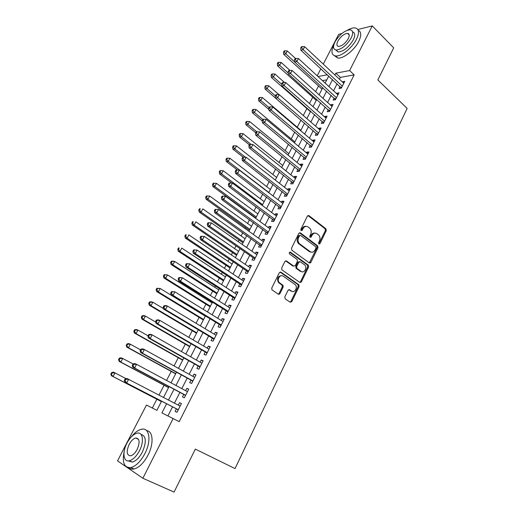 <?xml version="1.0" encoding="UTF-8"?>
<svg xmlns="http://www.w3.org/2000/svg" width="518" height="518" viewBox="0 0 518 518"><rect width="100%" height="100%" fill="white"/><g stroke="black" fill="none" stroke-linecap="round" stroke-linejoin="round"><path stroke-width="0.78" d="M318.874 244.036L319.949 243.667L326.256 230.691L325.951 228.788L308.955 215.637L307.388 216.123L300.867 229.28L301.062 230.62L302.175 228.535L303.069 228.593C304.454 226.334 306.132 225.79 308.113 226.975L309.725 228.211C311.312 229.895 311.629 231.934 310.664 234.337L309.829 236.04L310.023 237.367L311.163 237.043L311.998 235.347C313.358 233.1 315.009 232.55 316.951 233.709L318.538 234.926C320.098 236.577 320.409 238.597 319.457 240.993L318.635 242.683L318.874 244.036M318.764 243.939L325.349 230.627L325.045 228.723L307.957 215.527M301.062 230.62L302.227 230.303L303.069 228.593M309.978 237.328L311.098 235.276L311.998 235.347M284.816 296.872L285.185 298.828L290.184 302.214L291.789 301.599L299.087 286.584L298.892 284.77L280.95 272.203L279.306 272.785L271.756 288.014L271.924 289.821L278.321 294.192L279.966 293.576L283.158 287.076L282.977 285.269L279.247 282.575C276.463 279.817 280.128 273.795 283.145 276.152L295.312 284.699C298.09 287.348 294.554 293.428 291.55 291.129L289.601 289.789L287.989 290.391L284.816 296.872M357.847 29.52L372.254 25.9L393.712 47.85L377.842 79.94L407.148 108.43L235.036 468.576L195.318 449.106L174.061 492.1L142.864 478.243L117.521 460.871L146.464 405.057L156.883 410.34L161.597 401.165M372.254 25.9L349.611 70.558L335.839 73.161L334.906 74.98M172.552 406.837L167.916 415.941L179.209 421.671L354.157 74.896L349.611 70.558M179.209 421.671L173.116 418.583L142.864 478.243M309.304 262.911L310.865 262.361L317.961 247.759L317.689 245.882L300.408 232.906L298.815 233.424L291.479 248.226L291.841 250.207L309.304 262.911L317.061 247.669L316.789 245.797L299.443 232.789M308.592 267.035L301.392 281.844L299.812 282.427L281.889 269.82L281.688 267.981L284.881 261.532L286.512 260.968L293.732 266.123L295.331 265.559L297.403 261.331L297.17 259.479L289.484 253.891C289.012 252.654 289.335 252.091 290.449 252.201L308.359 265.19L308.592 267.035L307.698 266.919L300.505 281.701L301.392 281.844M340.041 86.532L339.018 88.546L341.304 88.17L344.8 81.268L342.366 81.954M334.188 98.057L333.158 100.084L335.431 99.754L338.96 92.793L336.499 93.505M328.289 109.686L327.246 111.726L329.506 111.441L333.068 104.416L330.801 104.733L330.581 105.154M322.332 121.413L321.283 123.478L323.53 123.232L327.123 116.142L324.87 116.414L324.618 116.913M316.323 133.249L315.268 135.327L317.502 135.127L321.128 127.978L318.881 128.205L318.596 128.775M310.263 145.189L309.194 147.293L311.415 147.131L315.074 139.918L312.846 140.1L312.516 140.747M304.144 157.239L303.069 159.356L305.277 159.246L308.968 151.962L306.747 152.104L306.384 152.829M297.973 169.399L296.885 171.536L299.08 171.471L302.803 164.122L300.602 164.219L300.194 165.015M291.744 181.669L290.643 183.825L292.825 183.806L296.587 176.392L294.399 176.437L293.952 177.318M285.457 194.049L284.35 196.231L286.512 196.257L290.307 188.772L288.131 188.772L287.645 189.73M279.111 206.546L277.998 208.748L280.147 208.819L283.974 201.269L281.811 201.224L281.287 202.26M272.708 219.159L271.581 221.38L273.718 221.503L277.583 213.876L275.434 213.785L274.864 214.905M266.246 231.889L265.106 234.13L267.23 234.304L271.128 226.606L268.997 226.463L268.389 227.667M259.725 244.736L258.573 246.995L260.683 247.222L264.62 239.458L262.503 239.258L261.849 240.553M300.816 282.472L300.252 282.077M253.14 257.705L251.981 259.984L254.073 260.263L258.042 252.428L255.944 252.175L255.244 253.555M246.49 270.797L245.325 273.103L247.397 273.433L251.411 265.514L249.326 265.216L248.582 266.686M239.782 284.013L238.604 286.337L240.663 286.719L244.71 278.729L242.644 278.38L241.854 279.94M233.009 297.351L231.818 299.702L233.858 300.142L237.95 292.074L235.897 291.666L235.062 293.317M226.172 310.819L224.967 313.189L226.994 313.688L231.119 305.542L229.085 305.083L228.198 306.824M219.269 324.417L218.052 326.813L220.059 327.363L224.229 319.14L222.209 318.622L221.277 320.461M212.302 338.15L211.072 340.566L213.06 341.174L217.269 332.873L215.268 332.297L214.284 334.233M205.264 352.007L204.021 354.448L205.989 355.121L210.237 346.736L208.262 346.102L207.226 348.141M198.154 366.006L196.905 368.473L198.854 369.204L203.14 360.742L201.185 360.042L200.097 362.179M190.98 380.141L189.718 382.627L191.641 383.424L195.979 374.877L194.036 374.119L192.897 376.359M183.735 394.418L182.459 396.93L184.363 397.785L188.74 389.154L186.823 388.332L185.632 390.682M354.157 74.896L340.352 77.396L339.426 79.209M337.089 83.799L333.534 90.779M331.209 95.344L327.59 102.454M325.278 106.993L321.587 114.238M319.289 118.745L315.533 126.127M313.248 130.607L309.421 138.118M307.155 142.573L303.257 150.22M301.003 154.642L297.034 162.438M294.8 166.828L290.76 174.767M288.539 179.124L284.421 187.205M282.219 191.537L278.024 199.76M275.835 204.06L271.568 212.438M269.399 216.699L265.054 225.226M262.898 229.455L258.476 238.138M256.345 242.333L251.839 251.172M249.721 255.329L245.137 264.335M243.039 268.454L238.371 277.616M236.292 281.701L231.54 291.025M229.48 295.072L224.644 304.571M222.604 308.573L217.677 318.24M215.656 322.202L210.645 332.044M208.65 335.968L203.548 345.985M201.573 349.864L196.374 360.062M194.425 363.901L189.135 374.281M187.205 378.069L181.824 388.636M179.914 392.379L174.436 403.133M176.411 408.831L175.129 411.37L177.014 412.289L181.429 403.574L179.532 402.687L178.289 405.141M318.518 85.988L315.591 91.654M312.717 97.222L309.466 103.522M306.87 108.553L303.283 115.508M300.952 120.021L297.241 127.221M294.729 132.084L291.226 138.876M288.448 144.257L285.153 150.634M282.103 156.546L279.034 162.497M275.705 168.946L272.856 174.469M269.25 181.462L266.621 186.545M262.73 194.095L260.334 198.737M256.151 206.844L253.988 211.033M251.877 215.119L251.709 215.449M249.508 219.716L247.585 223.439M245.493 227.499L244.988 228.477M242.8 232.705L241.123 235.962M239.044 239.989L238.196 241.628M236.033 245.823L234.602 248.601M232.543 252.59L231.345 254.908M229.196 259.071L228.024 261.35M225.977 265.307L224.423 268.318M222.3 272.442L221.38 274.223M219.354 278.147L217.437 281.857M215.333 285.942L214.672 287.212M212.665 291.103L210.386 295.525M208.294 299.572L207.906 300.323M205.918 304.176L203.263 309.33M199.106 317.379L196.063 323.271M192.236 330.698L188.798 337.354M185.295 344.146L181.462 351.573M178.289 357.724L174.054 365.935M171.218 371.425L166.563 380.439M164.076 385.262L159.007 395.092M156.87 399.229L152.324 408.029L156.883 410.34M326.78 79.85L322.474 80.633M323.277 64.102L338.714 34.324L341.835 33.54M152.324 408.029L146.464 405.057M317.21 75.796L320.869 68.739M327.363 74.767L318.013 76.534M163.513 397.442L169.082 386.609M171.024 382.834L176.496 372.189M178.457 368.369L183.832 357.919M185.82 354.053L191.097 343.784M193.11 339.873L198.297 329.785M200.324 325.835L205.419 315.928M207.472 311.933L212.477 302.201M214.549 298.167L219.464 288.604M221.555 284.537L226.385 275.142M228.496 271.037L233.242 261.81M235.373 257.66L240.028 248.601M242.178 244.418L246.756 235.522M248.925 231.3L253.419 222.559M255.607 218.305L260.017 209.719M262.225 205.432L266.556 197.002M268.777 192.677L273.038 184.402M275.272 180.044L279.455 171.918M281.708 167.528L285.813 159.544M288.086 155.128L292.113 147.293M294.399 142.845L298.355 135.146M300.66 130.672L304.545 123.109M306.857 118.603L310.677 111.182M313.001 106.65L316.751 99.365M319.094 94.807L322.772 87.652M325.129 83.068L328.742 76.042M166.602 403.755L161.92 412.898L173.116 418.583M332.55 79.584L328.962 86.584M326.625 91.162L322.973 98.297M320.642 102.849L316.919 110.114M314.607 114.633L310.819 122.034M308.514 126.528L304.655 134.071M302.37 138.533L298.439 146.212M296.173 150.647L292.171 158.463M289.912 162.872L285.839 170.83M283.599 175.207L279.448 183.314M277.227 187.658L272.999 195.914M270.791 200.22L266.492 208.631M264.303 212.904L259.919 221.464M257.744 225.706L253.283 234.421M251.133 238.63L246.587 247.5M244.451 251.677L239.828 260.709M237.71 264.84L233.003 274.041M230.905 278.134L226.113 287.496M224.035 291.556L219.159 301.087M217.1 305.108L212.134 314.814M210.094 318.79L205.037 328.671M203.024 332.608L197.876 342.663M195.882 346.561L190.637 356.798M188.669 360.645L183.333 371.069M181.384 374.877L175.952 385.483M174.029 389.245L168.499 400.038M340.352 77.396L335.839 73.161M167.916 415.941L161.92 412.898M342.508 81.669L343.926 82.99M336.681 93.149L338.112 94.464M330.801 104.733L332.245 106.035M324.87 116.414L326.327 117.709M318.881 128.205L320.357 129.487M312.846 140.1L314.335 141.369M306.747 152.104L308.255 153.36M300.602 164.219L302.123 165.462M294.399 176.437L295.933 177.674M288.131 188.772L289.691 189.996M281.811 201.224L283.385 202.428M275.434 213.785L277.026 214.976M268.997 226.463L270.603 227.642M262.503 239.258L264.128 240.423M255.944 252.175L257.588 253.328M249.326 265.216L250.984 266.356M242.644 278.38L244.321 279.5M235.897 291.666L237.594 292.774M229.085 305.083L230.801 306.17M222.209 318.622L223.944 319.697M215.268 332.297L217.023 333.352M208.262 346.102L210.036 347.144M201.185 360.042L202.978 361.065M194.036 374.119L195.849 375.123M186.823 388.332L188.656 389.322M179.532 402.687L181.384 403.658M314.918 233.1C313.319 232.828 312.043 233.553 311.098 235.276M306.002 226.347C304.396 226.094 303.121 226.826 302.175 228.535M315.986 248.128L315.799 246.814L300.615 235.45L299.501 235.813L298.601 237.626C297.643 239.97 297.921 241.99 299.43 243.68L310.146 251.625C312.108 252.752 313.766 252.182 315.112 249.916L315.986 248.128M299.89 235.392L298.608 235.742L299.501 235.813M311.156 252.124L309.246 251.534L298.543 243.596C297.034 241.906 296.756 239.892 297.714 237.548L298.608 235.742M299.773 282.401L300.505 281.701M292.845 266.006L293.732 266.123L292.845 266.006L285.612 260.845M289.672 252.182L307.349 264.976L308.242 265.093M301.113 271.393C304.144 273.776 307.621 267.528 304.714 264.951L300.356 261.758L298.769 262.315L296.697 266.537L296.918 268.376L301.113 271.393L300.226 271.264L301.78 271.736M299.462 261.642L297.882 262.205L298.769 262.315M300.226 271.264L296.031 268.259L295.817 266.42L297.882 262.205M307.698 266.919L307.349 264.976M292.107 291.42L288.772 289.666M281.604 275.673C277.771 276.094 276.696 278.341 278.38 282.433L279.759 283.016M278.27 294.153L279.092 293.415L282.284 286.927L282.103 285.12L278.885 282.873M290.106 302.162L290.909 301.424L298.206 286.435L298.005 284.628L280.076 272.073L280.95 272.203M295.558 58.502L287.322 50.958L285.787 53.827L283.696 54.325L322.002 89.154M284.356 51.968L284.971 50.822L284.129 51.029L283.521 52.169L284.356 51.968L285.787 53.827L294.625 61.882M284.971 50.822L287.322 50.958M283.696 54.325L283.521 52.169M342.32 86.156L303.121 49.663L304.681 46.717L343.777 83.281M341.33 88.118L300.9 50.194L303.121 49.663L301.638 47.747L302.266 46.568L301.372 46.788L300.751 47.96L301.638 47.747M300.751 47.96L300.9 50.194M304.681 46.717L302.266 46.568M333.819 44.93C330.86 51.444 331.455 55.122 335.612 55.95C341.103 56.74 352.266 47.876 356.52 39.18C359.596 32.517 359.091 28.755 355.005 27.881C352.946 27.694 350.459 28.451 347.546 30.148M334.511 55.73L337.846 58.087C343.35 58.897 354.506 50.078 358.747 41.388C361.551 35.444 361.376 31.753 358.229 30.309M352.577 31.863C355.173 32.712 355.406 35.405 353.276 39.944C348.705 47.378 343.687 51.399 338.215 52.007L335.722 49.961M351.223 37.918C353.457 33.107 353.101 30.394 350.149 29.779C344.651 30.387 339.62 34.395 335.055 41.803C332.75 46.659 333.119 49.404 336.156 50.026C341.615 49.398 346.639 45.364 351.223 37.918M337.872 41.129C336.396 44.25 336.629 46.018 338.578 46.413C342.1 46.011 345.338 43.415 348.284 38.623C349.734 35.515 349.508 33.767 347.591 33.366C344.056 33.761 340.812 36.351 337.872 41.129M124.074 452.059C122.034 462.762 124.301 467.935 130.873 467.579C135.962 466.148 140.618 461.532 144.839 453.716C151.657 440.837 149.521 427.24 141.569 429.241C138.235 429.959 134.868 432.452 131.475 436.719M128.885 467.722C130.238 468.984 131.954 469.412 134.032 468.997C139.135 467.579 143.784 462.975 147.986 455.18C154.04 443.667 153.101 431.008 146.6 430.639M141.013 434.414C146.212 435.962 146.652 441.873 142.327 452.149C139.284 457.77 135.93 461.091 132.265 462.108L128.315 460.903M139.433 450.796C144.354 441.55 142.903 431.682 137.134 433.152C133.463 434.129 130.089 437.425 127.02 443.039C122.125 452.065 123.303 462.347 129.358 460.787C133.016 459.764 136.376 456.429 139.433 450.796M129.17 444.386C126.159 451.612 126.657 455.419 130.672 455.808C133.035 455.154 135.198 453.01 137.166 449.384C140.132 442.145 139.64 438.351 135.684 438.001C133.32 438.636 131.151 440.76 129.17 444.386M289.963 70.364L281.17 62.458L279.623 65.346L277.538 65.812L316.239 100.362M278.185 63.474L278.801 62.322L277.972 62.51L277.35 63.662L278.185 63.474L279.623 65.346L288.248 73.064M278.801 62.322L281.17 62.458M277.538 65.812L277.35 63.662M284.492 82.466L274.961 74.055L273.4 76.968L271.335 77.389L310.424 111.668M271.956 75.091L272.585 73.925L271.756 74.1L271.134 75.259L271.956 75.091L273.4 76.968L281.798 84.35M272.585 73.925L274.961 74.055M271.335 77.389L271.134 75.259M278.995 94.684L268.7 85.761L267.12 88.701L265.067 89.077L275.492 98.044M265.676 86.81L266.304 85.632L265.481 85.787L264.853 86.966L265.676 86.81L267.12 88.701L275.362 95.811M266.304 85.632L268.7 85.761M265.067 89.077L264.853 86.966M300.854 130.29L262.373 97.565L260.787 100.537L258.747 100.874L268.907 109.447M259.337 98.634L259.971 97.449L259.155 97.585L258.521 98.77L259.337 98.634L260.787 100.537L269.114 107.589M259.971 97.449L262.373 97.565M258.747 100.874L258.521 98.77M336.46 97.721L296.846 61.519L298.42 58.547L337.93 94.82M335.489 99.631L294.632 62.011L296.846 61.519L295.357 59.589L295.992 58.404L295.105 58.605L294.477 59.79L295.357 59.589M294.477 59.79L294.632 62.011M298.42 58.547L295.992 58.404M330.549 109.389L290.507 73.485L292.1 70.487L332.032 106.462M329.603 111.253L288.312 73.932L290.507 73.485L289.018 71.549L289.653 70.344L288.779 70.532L288.137 71.73L289.018 71.549M288.137 71.73L288.312 73.932M292.1 70.487L289.653 70.344M324.579 121.16L284.117 85.567L285.722 82.537L326.075 118.208M323.659 122.973L281.934 85.969L284.117 85.567L282.621 83.612L283.262 82.401L282.388 82.569L281.747 83.78L282.621 83.612M281.747 83.78L281.934 85.969M285.722 82.537L283.262 82.401M318.557 133.035L277.661 97.76L279.28 94.697L320.072 130.057M317.67 134.797L275.498 98.116L277.661 97.76L276.159 95.791L276.806 94.574L275.945 94.716L275.291 95.94L276.159 95.791M275.291 95.94L275.498 98.116M279.28 94.697L276.806 94.574M294.871 141.919L255.996 109.486L254.396 112.484L252.37 112.775L262.244 120.953M252.939 110.567L253.58 109.369L252.771 109.486L252.13 110.684L252.939 110.567L254.396 112.484L262.807 119.47M253.58 109.369L255.996 109.486M252.37 112.775L252.13 110.684M312.483 145.021L271.147 110.062L272.785 106.973L314.005 142.016M311.616 146.73L268.997 110.373L271.147 110.062L269.638 108.087L270.292 106.85L269.431 106.98L268.777 108.217L269.638 108.087M268.777 108.217L268.997 110.373M272.785 106.973L270.292 106.85M288.843 153.652L249.559 121.51L247.941 124.534L245.933 124.78L255.756 132.763M246.477 122.604L247.131 121.4L246.328 121.503L245.674 122.708L246.477 122.604L247.941 124.534L256.857 131.792M247.131 121.4L249.559 121.51M245.933 124.78L245.674 122.708M306.352 157.116L264.575 122.488L266.22 119.373L307.893 154.086M305.516 158.767L262.438 122.747L264.575 122.488L263.06 120.5L263.72 119.25L262.866 119.36L262.205 120.61L263.06 120.5M262.205 120.61L262.438 122.747M266.22 119.373L263.72 119.25M282.757 165.488L243.065 133.65L241.433 136.7L239.439 136.901L249.365 144.807M239.964 134.758L240.617 133.54L239.821 133.625L239.167 134.842L239.964 134.758L241.433 136.7L251.126 144.438M240.617 133.54L243.065 133.65M239.439 136.901L239.167 134.842M300.168 169.321L257.932 135.03L259.602 131.883L301.722 166.259M299.359 170.921L255.814 135.243L257.932 135.03L256.416 133.029L257.083 131.766L256.235 131.857L255.568 133.113L256.416 133.029M255.568 133.113L255.814 135.243M259.602 131.883L257.083 131.766M276.618 177.428L236.512 145.895L234.861 148.977L232.886 149.132L243.201 157.187M233.385 147.028L234.045 145.791L233.255 145.862L232.601 147.093L233.385 147.028L234.861 148.977L245.415 157.232M234.045 145.791L236.512 145.895M232.886 149.132L232.601 147.093M293.926 181.637L251.23 147.688L252.913 144.509L295.493 178.548M293.143 183.178L249.126 147.857L251.23 147.688L249.708 145.675L250.382 144.405L249.54 144.477L248.867 145.746L249.708 145.675M248.867 145.746L249.126 147.857M252.913 144.509L250.382 144.405M270.428 189.478L229.895 158.262L228.231 161.37L226.269 161.474L237.503 170.066M226.748 159.402L227.415 158.158L226.631 158.21L225.971 159.453L226.748 159.402L228.231 161.37L268.868 192.508M227.415 158.158L229.895 158.262M226.269 161.474L225.971 159.453M287.626 194.069L244.464 160.47L246.167 157.265L289.206 190.948M286.875 195.551L242.379 160.586L244.464 160.47L242.936 158.443L243.615 157.161L242.78 157.213L242.1 158.495L242.936 158.443M287.309 194.697L286.253 194.671L287.315 194.677M242.1 158.495L242.379 160.586M246.167 157.265L243.615 157.161M264.174 201.631L223.213 170.739L221.536 173.873L219.593 173.938L231.85 183.113M220.053 171.898L220.726 170.642L219.949 170.675L219.276 171.924L220.053 171.898L221.536 173.873L262.607 204.688M220.726 170.642L223.213 170.739M219.593 173.938L219.276 171.924M281.268 206.611L237.632 173.375L239.348 170.137L282.86 203.464M280.542 208.035L235.567 173.439L237.632 173.375L236.098 171.335L236.784 170.04L235.955 170.072L235.276 171.367L236.098 171.335M235.276 171.367L235.567 173.439M239.348 170.137L236.784 170.04M257.873 213.895L216.472 183.333L214.776 186.499L212.853 186.512L255.775 217.974M213.293 184.512L213.966 183.242L213.202 183.255L212.522 184.518L213.293 184.512L214.776 186.499L256.287 216.984M213.966 183.242L216.472 183.333M212.853 186.512L212.522 184.518M310.638 252.104L309.66 251.573M274.851 219.276L230.737 186.402L232.465 183.132L276.457 216.097M274.158 220.636L228.684 186.415L230.737 186.402L229.196 184.35L229.888 183.042L229.073 183.055L228.38 184.363L229.196 184.35M228.38 184.363L228.684 186.415M232.465 183.132L229.888 183.042M251.508 226.275L209.667 196.044L207.958 199.242L206.054 199.203L249.43 230.322M206.462 197.241L207.148 195.959L206.384 195.953L205.704 197.228L206.462 197.241L207.958 199.242L249.909 229.383M207.148 195.959L209.667 196.044M206.054 199.203L205.704 197.228M268.369 232.051L223.776 199.559L225.518 196.257L269.995 228.846M309.589 262.736L310.152 263.04M310.593 262.755L309.894 262.38M267.709 233.353L221.743 199.521L223.776 199.559L222.228 197.494L222.928 196.173L222.112 196.167L221.413 197.481L222.228 197.494M221.413 197.481L221.743 199.521M225.518 196.257L222.928 196.173M215.093 209.401L214.381 210.729L215.19 210.768L215.896 209.434L215.093 209.401L218.505 209.512L263.474 241.718M215.896 209.434L218.505 209.512L216.738 212.846L214.724 212.749L261.201 246.192M261.83 244.956L216.738 212.846L215.19 210.768M214.381 210.729L214.724 212.749M298.905 284.79L298.575 284.609M207.996 222.766L207.284 224.113L208.081 224.171L208.793 222.824L207.996 222.766L211.422 222.895L256.889 254.707M208.793 222.824L211.422 222.895L209.641 226.262L207.647 226.113L253.982 258.288L254.636 259.149M255.232 257.97L209.641 226.262L208.081 224.171M207.284 224.113L207.647 226.113M245.085 238.766L202.803 208.877L201.075 212.108L199.184 212.017L243.026 242.78M199.572 210.088L200.265 208.799L199.508 208.767L198.821 210.055L199.572 210.088L201.075 212.108L243.473 241.906M199.508 208.767L200.265 208.799M199.184 212.017L198.821 210.055M283.093 285.418L282.666 285.088M238.61 251.366L195.869 221.834L194.12 225.09L192.256 224.948L236.564 255.348M192.618 223.064L193.318 221.762L192.566 221.71L191.874 223.012L192.618 223.064L194.12 225.09L236.979 254.532M192.566 221.71L193.318 221.762M192.256 224.948L191.874 223.012M232.07 264.083L188.869 234.913L187.108 238.202L185.256 238.008L230.037 268.033M279.636 294.03L279.176 293.7M185.599 236.163L186.305 234.848L185.561 234.771L184.855 236.085L185.599 236.163L187.108 238.202L230.426 267.282M185.561 234.771L186.305 234.848M185.256 238.008L184.855 236.085M279.293 293.453L278.846 294.36L278.684 293.939M200.835 236.266L200.116 237.626L200.906 237.704L201.625 236.344L200.835 236.266L204.267 236.409L250.239 267.819M201.625 236.344L204.267 236.409L202.467 239.808L200.492 239.601L247.345 271.374L248.005 272.228M248.569 271.115L202.467 239.808L200.906 237.704M291.375 301.515L291.731 301.709M200.116 237.626L200.492 239.601M225.472 276.923L181.799 248.116L180.024 251.437L178.192 251.191L223.459 280.834M178.509 249.385L179.222 248.057L178.49 247.96L177.778 249.287L178.509 249.385L180.024 251.437L223.808 280.147M178.49 247.96L179.222 248.057M178.192 251.191L177.778 249.287M193.602 249.896L192.877 251.269L193.654 251.372L194.386 250L193.602 249.896L197.041 250.058L243.531 281.06M194.386 250L197.041 250.058L195.228 253.496L193.272 253.231L240.643 284.583L241.317 285.431M241.841 284.388L195.228 253.496L193.654 251.372M192.877 251.269L193.272 253.231M218.81 289.879L174.663 261.448L172.87 264.802L171.057 264.497L216.815 293.751M171.348 262.736L172.067 261.389L171.341 261.279L170.623 262.613L171.348 262.736L172.87 264.802L217.133 293.136M171.341 261.279L172.85 261.156L174.663 261.448L172.067 261.389M171.057 264.497L170.623 262.613M186.299 263.668L185.561 265.048L186.338 265.177L187.069 263.791L186.299 263.668L189.743 263.843L236.758 294.425M187.069 263.791L189.743 263.843L187.911 267.314L185.975 266.99L233.883 297.915L234.557 298.763M235.055 297.785L187.911 267.314L186.338 265.177M185.561 265.048L185.975 266.99M212.089 302.952L167.463 274.909L165.65 278.296L163.856 277.933L210.114 306.792M164.122 276.211L164.847 274.857L164.135 274.721L163.41 276.075L164.122 276.211L165.65 278.296L210.399 306.242M164.135 274.721L167.463 274.909L164.847 274.857M163.856 277.933L163.41 276.075M178.917 277.57L178.179 278.969L178.943 279.118L179.681 277.719L178.917 277.57L182.375 277.765L229.921 307.912M179.681 277.719L182.375 277.765L180.523 281.268L178.606 280.885L227.052 311.376L227.739 312.218M228.198 311.305L180.523 281.268L178.943 279.118M178.179 278.969L178.606 280.885M205.303 316.148L160.185 288.5L158.359 291.919L156.585 291.504L203.347 319.956M156.824 289.821L157.556 288.455L156.85 288.293L156.119 289.659L156.824 289.821L158.359 291.919L203.6 319.47M156.85 288.293L160.185 288.5L157.556 288.455M156.585 291.504L156.119 289.659M171.464 291.615L170.713 293.026L171.471 293.201L172.222 291.789L171.464 291.615L174.929 291.828L223.012 321.536M172.222 291.789L174.929 291.828L173.057 295.37L171.167 294.923L220.156 324.961L220.849 325.803M221.277 324.961L173.057 295.37L171.471 293.201M170.713 293.026L171.167 294.923M163.526 308.605L152.842 302.221L150.991 305.672L149.242 305.199L196.516 333.236M149.456 303.567L150.194 302.188L149.495 302L148.757 303.38L149.456 303.567L150.991 305.672L196.73 332.821M149.495 302L151.088 301.761L152.842 302.221L150.194 302.188M149.242 305.199L148.757 303.38M163.941 305.801L163.183 307.226L163.928 307.427L164.685 305.996L163.941 305.801L165.54 305.542L167.411 306.034L216.038 335.288M164.685 305.996L167.411 306.034L165.52 309.609L163.649 309.104L213.202 338.688L213.902 339.517M214.29 338.753L165.52 309.609L163.928 307.427M163.183 307.226L163.649 309.104M155.698 322.06L145.422 316.084L143.557 319.567L141.828 319.036L189.627 346.646M142.016 317.443L142.761 316.051L142.068 315.844L141.323 317.236L142.016 317.443L143.557 319.567L189.802 346.302M142.068 315.844L143.687 315.566L145.422 316.084L142.761 316.051M141.828 319.036L141.323 317.236M156.332 320.13L155.568 321.574L156.306 321.801L157.071 320.357L156.332 320.13L157.964 319.833L159.816 320.383L209 349.177M157.071 320.357L159.816 320.383L157.906 323.996L156.06 323.426L206.17 352.538L206.883 353.367M207.232 352.674L157.906 323.996L156.306 321.801M155.568 321.574L156.06 323.426M148.025 335.793L137.93 330.076L136.046 333.598L134.343 333.003L182.666 360.185M134.499 331.462L135.256 330.057L134.57 329.824L133.819 331.229L134.499 331.462L136.046 333.598L182.809 359.913M134.57 329.824L136.221 329.5L137.93 330.076L135.256 330.057M134.343 333.003L133.819 331.229M148.653 334.609L147.883 336.065L148.608 336.318L149.385 334.855L148.653 334.609L150.317 334.259L152.143 334.881L201.891 363.202M149.385 334.855L152.143 334.881L150.214 338.526L148.388 337.891L199.074 366.53L199.793 367.346M200.103 366.731L150.214 338.526L148.608 336.318M147.883 336.065L148.388 337.891M140.572 349.838L130.368 344.211L128.464 347.766L126.781 347.112L175.641 373.847M126.91 345.616L127.674 344.198L127.001 343.939L126.237 345.357L128.464 347.766L175.744 373.646M127.001 343.939L128.678 343.576L130.368 344.211L127.674 344.198M126.781 347.112L126.237 345.357M187.464 391.666L136.558 364.316L134.777 363.565L133.055 364.012L132.265 365.494L132.971 365.799L133.761 364.309L122.727 358.488L120.804 362.082L119.146 361.363L168.551 387.645M119.244 359.913L120.014 358.475L119.354 358.197L118.583 359.628L120.804 362.082L168.615 387.516M119.354 358.197L121.063 357.789L122.727 358.488L120.014 358.475M119.146 361.363L118.583 359.628M126.081 378.671L115.009 372.908L113.066 376.534L111.435 375.751L161.389 401.567M111.499 374.352L112.283 372.902L111.629 372.597L110.852 374.048L113.066 376.534L161.415 401.521M111.629 372.597L113.371 372.144L115.009 372.908L112.283 372.902M111.435 375.751L110.852 374.048M140.89 349.236L140.113 350.705L140.831 350.984L141.615 349.508L140.89 349.236L142.586 348.841L144.392 349.52L194.716 377.363M141.615 349.508L144.392 349.52L142.444 353.205L140.643 352.505L191.913 380.652L192.631 381.468M192.91 380.924L142.444 353.205L140.831 350.984M140.113 350.705L140.643 352.505M133.761 364.309L136.558 364.316L134.589 368.039L132.815 367.275L184.673 394.917L185.405 395.726M185.645 395.266L134.589 368.039L132.971 365.799M187.108 391.472L187.555 391.491M132.265 365.494L132.815 367.275M125.129 378.936L124.333 380.439L125.032 380.769L125.829 379.267L125.129 378.936L126.891 378.451L180.147 406.112M125.829 379.267L128.645 379.267L126.657 383.029L124.909 382.193L177.363 409.324L178.108 410.126M178.302 409.744L126.657 383.029L125.032 380.769M179.61 405.827L180.277 405.847M124.333 380.439L124.909 382.193M319.043 243.589L319.949 243.667M301.334 230.238L302.227 230.303M310.263 236.972L311.163 237.043M308.055 215.592L308.955 215.637M325.013 228.697L325.919 228.762M325.349 230.627L326.256 230.691M299.514 232.841L300.408 232.906M316.718 245.739L317.618 245.823M317.061 247.669L317.961 247.759M309.965 262.25L310.865 262.361M297.714 237.548L298.601 237.626M298.854 243.855L299.741 243.939M309.246 251.534L310.146 251.625M285.632 260.858L286.512 260.968M289.776 252.124L290.449 252.201M295.817 266.42L296.697 266.537M296.173 268.376L297.06 268.499M288.817 289.653L289.601 289.789M290.669 290.974L291.55 291.129M281.915 284.958L282.789 285.107M282.284 286.927L283.158 287.076M279.092 293.415L279.966 293.576M297.85 284.492L298.737 284.635M298.206 286.435L299.087 286.584M290.909 301.424L291.789 301.599M341.634 87.51L341.064 87.607M341.88 87.024L340.766 87.212M335.793 99.042L335.224 99.126M336.033 98.562L334.926 98.724M329.895 110.671L329.331 110.742M330.134 110.204L329.027 110.347M323.951 122.403L323.387 122.462M324.177 121.95L323.083 122.073M317.948 134.24L317.392 134.291M318.175 133.799L317.081 133.903M311.894 146.18L311.337 146.225M312.114 145.752L311.027 145.836M305.788 158.236L305.231 158.262M305.996 157.822L304.914 157.88M299.624 170.396L299.074 170.416M299.825 169.995L298.75 170.034M293.402 182.673L292.858 182.673M293.596 182.284L292.534 182.297M287.121 195.053L286.584 195.046M280.788 207.556L280.251 207.537M280.97 207.194L279.921 207.161M274.391 220.169L273.86 220.137M274.572 219.82L273.523 219.768M267.942 232.899L267.411 232.86M268.11 232.569L267.068 232.485M261.428 245.752L260.897 245.7M261.59 245.435L260.554 245.331M254.85 258.728L254.325 258.657M255.005 258.424L253.982 258.288M248.213 271.82L247.695 271.736M248.362 271.529L247.345 271.374M241.511 285.036L240.999 284.945M241.653 284.764L240.643 284.583M234.751 298.381L234.24 298.271M234.881 298.128L233.883 297.915M227.92 311.855L227.415 311.732M228.043 311.616L227.052 311.376M221.024 325.453L220.526 325.317M221.141 325.233L220.156 324.961M214.064 339.186L213.571 339.037M214.174 338.979L213.202 338.688M207.038 353.049L206.546 352.887M207.135 352.862L206.17 352.538M199.942 367.055L199.456 366.873M200.026 366.88L199.074 366.53M192.774 381.19L192.295 380.995M192.851 381.034L191.913 380.652M185.541 395.467L185.062 395.253M185.606 395.331L184.673 394.917M178.231 409.887L177.758 409.66M178.289 409.77L177.363 409.324M180.167 406.06L179.694 405.834M325.045 228.723L325.951 228.788M316.789 245.797L317.689 245.882M298.543 243.596L299.43 243.68M296.031 268.259L296.918 268.376M307.465 265.074L308.359 265.19M278.38 282.433L279.247 282.575M282.103 285.12L282.977 285.269M298.005 284.628L298.892 284.77M349.216 34.971L347.591 33.366M338.215 52.007L336.156 50.026M335.612 55.95L337.846 58.087M138.559 439.368L135.684 438.001M132.265 462.108L129.358 460.787M130.873 467.579L134.032 468.997M280.95 207.232L279.973 207.206M274.534 219.891L273.614 219.839M268.065 232.66L267.191 232.588M261.532 245.545L260.716 245.461M254.94 258.553L254.17 258.456M248.284 271.685L247.565 271.568M241.569 284.932L240.902 284.809M234.79 298.303L234.168 298.174M227.946 311.804L227.37 311.668M221.037 325.433L220.506 325.291"/></g></svg>
